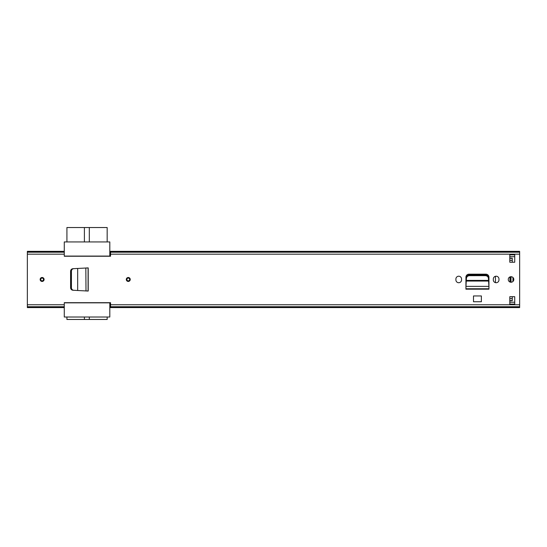 <?xml version="1.0" encoding="UTF-8"?>
<svg xmlns="http://www.w3.org/2000/svg" width="547" height="547" viewBox="0 0 547 547"><rect width="100%" height="100%" fill="white"/><g stroke="black" fill="none" stroke-linecap="round" stroke-linejoin="round"><path stroke-width="0.82" d="M71.048 288.009C71.26 289.336 72.013 290.088 73.312 290.272L72.956 290.252C71.52 290.04 70.734 289.219 70.59 287.79L70.59 271.148C70.734 269.719 71.52 268.898 72.956 268.686L73.312 268.666C71.93 268.878 71.178 269.698 71.042 271.121L71.048 288.009M85.947 268.003L88.211 267.886L88.211 291.052L77.681 290.505L77.681 268.433L73.688 268.666C72.313 268.878 71.561 269.698 71.425 271.121L71.431 288.009C71.643 289.336 72.395 290.088 73.688 290.272L77.442 290.491M73.688 268.666L87.035 267.968M85.995 290.936L85.831 268.003L88.088 267.968L88.088 290.97L85.947 290.936M513.804 279.469A2.769 2.769 0 0 0 511.035 276.7A2.769 2.769 0 0 0 508.266 279.469A2.769 2.769 0 0 0 511.035 282.238A2.769 2.769 0 0 0 513.804 279.469M455.897 279.9A2.831 2.831 0 0 0 458.728 282.731A2.831 2.831 0 0 0 461.559 279.9L461.559 279.038A2.831 2.831 0 0 0 458.728 276.208A2.831 2.831 0 0 0 455.897 279.038L455.897 279.9M493.312 279.9A2.831 2.831 0 0 0 496.143 282.731A2.831 2.831 0 0 0 498.973 279.9L498.973 279.038A2.831 2.831 0 0 0 496.143 276.208A2.831 2.831 0 0 0 493.312 279.038L493.312 279.9M130.241 279.469A1.969 1.969 0 0 0 128.272 277.5A1.969 1.969 0 0 0 126.302 279.469A1.969 1.969 0 0 0 128.272 281.438A1.969 1.969 0 0 0 130.241 279.469M44.088 279.469A1.969 1.969 0 0 0 42.119 277.5A1.969 1.969 0 0 0 40.15 279.469A1.969 1.969 0 0 0 42.119 281.438A1.969 1.969 0 0 0 44.088 279.469M514.727 296.7L514.727 304.084L509.804 304.084L509.804 296.7L514.727 296.7M509.804 262.239L509.804 254.854L514.727 254.854L514.727 262.239L509.804 262.239M64.272 251.346L27.35 251.346L27.35 254.177L64.272 254.177L64.272 256.235L110.549 256.235L110.549 251.346L519.65 251.346L519.65 306.73L110.549 306.73L110.549 302.696L64.272 302.696L64.272 304.761L27.35 304.761L27.35 307.592L64.272 307.592M27.35 254.177L27.35 304.761M488.943 287.332L488.943 277.213A3.036 3.036 0 0 0 485.907 274.177L468.964 274.177A3.036 3.036 0 0 0 465.928 277.213L465.928 288.809L488.943 288.809L488.902 286.573M473.497 295.948L481.374 295.948L481.374 301.746L473.497 301.746L473.497 295.948M88.211 291.052L86.611 290.97M110.549 306.73L110.549 307.592L519.65 307.592L519.65 306.73M27.35 252.208L64.272 252.208M27.35 306.73L64.272 306.73M110.549 252.208L519.65 252.208M509.804 256.7L514.727 256.7M514.727 302.238L509.804 302.238M488.909 286.662L488.943 289.178L465.928 289.178L465.928 287.332M488.43 278.32L488.539 280.406L488.43 278.32C488.177 276.714 487.172 275.832 485.415 275.674L469.388 275.681C467.664 275.859 466.687 276.741 466.441 278.32L466.249 281.049L466.331 280.406L488.539 280.406L488.621 281.049L466.249 281.049L465.962 286.662M488.539 280.406L488.902 286.361L465.969 286.361L465.928 288.754L488.943 288.754L488.943 287.278M465.969 286.573L465.928 287.278M466.249 281.261L466.331 280.406M488.43 277.561C488.177 275.955 487.172 275.073 485.415 274.915L469.388 274.915C467.664 275.1 466.687 275.982 466.441 277.561L466.331 279.64M488.539 279.64L488.621 281.261M87.035 290.97L88.149 290.97L88.211 267.886M77.599 290.498L73.688 290.272M109.81 256.235L109.81 241.931L64.272 241.931L64.272 256.085L109.81 256.085M109.81 302.853L64.272 302.853L64.272 317.007L109.81 317.007L109.81 302.696M107.164 241.931L107.164 227.531L89.318 227.531L89.318 241.931M84.395 241.931L84.395 227.531L66.919 227.531L66.919 241.931M84.395 227.531L89.318 227.531M66.919 317.007L66.919 319.469L84.395 319.469L84.395 317.007M89.318 317.007L89.318 319.469L107.164 319.469L107.164 317.007M89.318 319.469L84.395 319.469M71.042 273.917A5.231 5.231 0 0 0 70.59 273.35M70.59 280.42A5.231 5.231 0 0 0 71.042 279.852A5.231 5.231 0 0 1 70.59 280.42M129.66 279.469A1.381 1.381 0 0 0 128.272 278.081A1.381 1.381 0 0 0 126.89 279.469A1.381 1.381 0 0 0 128.272 280.85A1.381 1.381 0 0 0 129.66 279.469A1.381 1.381 0 0 1 128.272 280.85A1.381 1.381 0 0 1 126.89 279.469A1.381 1.381 0 0 0 128.272 280.85A1.381 1.381 0 0 0 129.66 279.469M43.507 279.469A1.381 1.381 0 0 0 42.119 278.081A1.381 1.381 0 0 0 40.738 279.469A1.381 1.381 0 0 0 42.119 280.85A1.381 1.381 0 0 0 43.507 279.469A1.381 1.381 0 0 1 42.119 280.85A1.381 1.381 0 0 1 40.738 279.469A1.381 1.381 0 0 0 42.119 280.85A1.381 1.381 0 0 0 43.507 279.469M479.452 274.915A6.215 6.215 0 0 0 478.481 274.177M488.02 275.032L488.02 276.29M512.265 296.7L512.265 300.727L509.804 300.727M510.077 276.871A22.126 22.126 0 0 0 510.077 282.067M509.804 258.211L512.265 258.211L512.265 262.239M495.445 276.297L495.445 282.642M511.158 282.238A22.926 22.926 0 0 1 511.158 276.7M510.351 282.156A23.706 23.706 0 0 1 510.201 279.606L510.201 279.326A23.706 23.706 0 0 1 510.351 276.782M512.949 281.466L512.949 277.473M488.676 281.978L488.676 275.962M71.425 287.818L71.042 287.818M71.425 271.121L71.042 271.121M110.549 304.761L519.65 304.761M110.549 254.177L519.65 254.177M110.549 306.799L519.65 306.799M27.35 252.14L64.272 252.14M27.35 306.799L64.272 306.799M110.549 252.14L519.65 252.14M466.441 278.32L466.441 277.561M469.456 275.674L469.456 274.915M485.415 275.674L485.415 274.915M70.59 273.726L71.042 274.375M71.042 279.394L70.59 280.043M126.583 279.469A1.689 1.689 0 0 1 128.272 277.773A1.689 1.689 0 0 1 129.967 279.469A1.689 1.689 0 0 1 128.272 281.158A1.689 1.689 0 0 1 126.583 279.469M40.43 279.469A1.689 1.689 0 0 1 42.119 277.773A1.689 1.689 0 0 1 43.815 279.469A1.689 1.689 0 0 1 42.119 281.158A1.689 1.689 0 0 1 40.43 279.469M509.804 298.607L512.265 298.607M509.804 260.331L512.265 260.331M509.804 300.577L512.265 300.577M509.804 258.362L512.265 258.362"/></g></svg>
